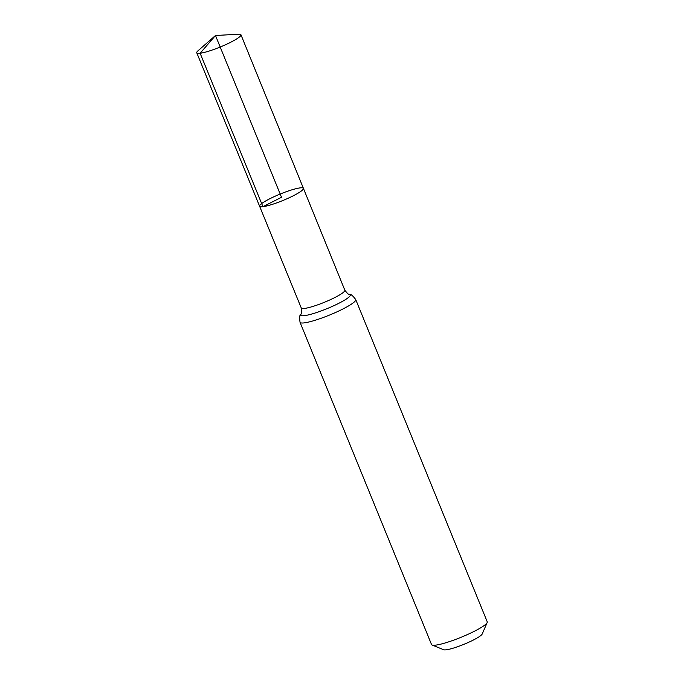 <?xml version="1.0" encoding="UTF-8"?>
<svg xmlns="http://www.w3.org/2000/svg" width="684" height="684" viewBox="0 0 684 684"><rect width="100%" height="100%" fill="white"/><g stroke="black" fill="none" stroke-linecap="round" stroke-linejoin="round"><path stroke-width="1.03" d="M432.1 645.029A30.079 4.446 -22.2 0 0 435.768 645.123A30.079 4.446 -22.2 0 0 465.907 635.248A30.079 4.446 -22.2 0 0 487.17 622.551L482.211 634A21.059 3.112 -22.2 0 1 467.317 642.883A21.059 3.112 -22.2 0 1 446.224 649.8A21.059 3.112 -22.2 0 1 443.659 649.732L432.1 645.029A30.079 4.446 -22.2 0 1 431.536 644.542L300.037 322.292C299.387 317.367 299.669 314.666 300.866 314.178C301.653 314.187 301.789 312.118 301.259 307.971L259.604 206.235A23.658 3.497 -22.2 0 0 262.93 206.688A23.658 3.497 -22.2 0 0 288.212 198.215A23.658 3.497 -22.2 0 0 303.414 188.357A23.658 3.497 -22.2 0 0 280.183 194.051A23.658 3.497 -22.2 0 0 259.604 206.235A23.658 3.497 -22.2 0 0 262.93 206.688A23.658 3.497 -22.2 0 0 288.212 198.215A23.658 3.497 -22.2 0 0 303.414 188.357L240.948 34.756A23.863 3.531 -22.2 0 0 238.622 34.2L215.486 35.508L281.509 197.291L262.93 206.688L200.121 53.249L215.486 35.508L198.035 50.761A23.863 3.531 -22.2 0 0 196.761 52.788A23.863 3.531 -22.2 0 0 200.121 53.249A23.863 3.531 -22.2 0 0 225.617 44.699A23.863 3.531 -22.2 0 0 240.948 34.756M487.17 622.551A30.079 4.446 -22.2 0 0 487.239 621.807L355.731 299.566C352.747 295.599 350.653 293.855 349.456 294.351C348.9 294.907 347.361 293.522 344.83 290.196L303.414 188.357M301.259 307.971A23.53 3.48 -22.2 0 0 304.568 308.424A23.53 3.48 -22.2 0 0 329.714 299.994A23.53 3.48 -22.2 0 0 344.83 290.196M300.037 322.292A30.079 4.446 -22.2 0 0 304.26 322.874A30.079 4.446 -22.2 0 0 336.408 312.101A30.079 4.446 -22.2 0 0 355.731 299.566M300.866 314.178A26.804 3.959 -22.2 0 0 304.414 315.657A26.804 3.959 -22.2 0 0 335.451 304.953A26.804 3.959 -22.2 0 0 349.456 294.351M259.604 206.235L196.761 52.788"/></g></svg>
